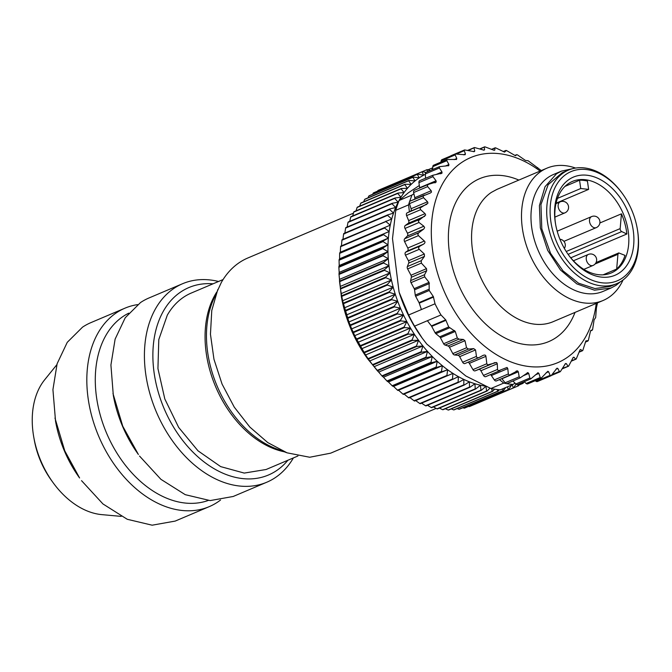 <?xml version="1.0" encoding="UTF-8"?>
<svg xmlns="http://www.w3.org/2000/svg" width="672" height="672" viewBox="0 0 672 672"><rect width="100%" height="100%" fill="white"/><g stroke="black" fill="none" stroke-linecap="round" stroke-linejoin="round"><path stroke-width="1.01" d="M620.466 281.736L616.006 285.331L611.024 288.019L594.493 290.195L576.803 283.886L560.44 269.959L547.68 250.379L540.33 227.875L539.406 205.615L545.042 186.707L556.458 173.813L561.431 171.125L572.51 168.706M637.19 228.262L637.325 229.026A61.69 42.462 -113 0 1 616.728 283.651L610.327 286.364L594.989 288.565L578.533 283.181L563.06 270.917L550.561 253.336L541.808 228.883L540.96 204.548L548.159 184.674L562.136 172.78L568.529 170.066A61.69 42.462 -113 0 1 622.129 193.208L622.583 193.83A59.296 40.816 67 0 0 563.27 176.526A59.296 40.816 67 0 0 559.952 249.018A59.296 40.816 67 0 0 613.687 282.038A59.296 40.816 67 0 0 637.19 228.262A59.296 40.816 67 0 0 628.505 203.339A59.296 40.816 67 0 0 622.583 193.83M611.024 288.019L603.028 291.413A63.487 43.705 -113 0 1 539.683 253.772A63.487 43.705 -113 0 1 548.453 177.206A63.487 43.705 -113 0 1 553.434 174.518L561.431 171.125M623.045 279.98A71.87 49.476 -113 0 1 608.706 297.461A71.87 49.476 -113 0 1 603.07 300.502A71.87 49.476 -113 0 1 531.359 257.888A71.87 49.476 -113 0 1 541.288 171.209A71.87 49.476 -113 0 1 546.924 168.168A71.87 49.476 -113 0 1 575.56 168.067M603.07 300.502L553.14 321.686A71.87 49.476 -113 0 1 481.429 279.073A71.87 49.476 -113 0 1 491.366 192.394L496.994 189.353L546.924 168.168M540.103 171.066A111.401 76.684 67 0 0 461.992 162.271A111.401 76.684 67 0 0 449.837 303.03A111.401 76.684 67 0 0 566.479 357.958A111.401 76.684 67 0 0 596.249 303.4M483.319 355.27L482.966 355.438C484.781 354.724 485.764 355.018 485.915 356.328L486.83 363.728L487.578 364.921L496.616 362.502L497.297 363.77L497.498 369.449L498.347 370.843L507.041 367.45L507.788 368.575L508.334 373.951L509.25 375.178L517.524 370.835L518.322 371.809L519.179 376.824L520.136 377.857L527.915 372.624L528.738 373.43L529.855 378.025L530.838 378.848L538.054 372.775L538.894 373.397L540.212 377.521L541.204 378.143L547.798 371.288L548.629 371.734L550.108 375.337L551.082 375.732L557.004 368.189L557.81 368.441L559.381 371.49L560.322 371.666L565.53 363.527L566.303 363.586L567.907 366.047L568.63 366.131L573.258 357.361L573.972 357.235L575.551 359.083L576.223 358.982L580.07 349.784L580.709 349.474L582.212 350.708L582.809 350.414L585.866 340.914L588.302 340.57L590.562 330.876L592.603 329.574L594.098 319.822L595.661 317.604L596.408 307.902L597.509 302.812M565.53 363.527L566.303 363.586L564.892 364.19M562.548 368.323L568.63 366.131M573.258 357.361L573.972 357.235L573.006 357.647M571.435 360.839L576.223 358.982M579.054 352.052L582.809 350.414M585.404 342.048L588.302 340.57M590.562 330.876L590.923 330.263M592.242 330.204L590.545 330.918L592.603 329.574M517.339 154.82L525.454 160.448L528.1 160.742L541.271 170.57M537.13 167.924L537.718 167.647L537.113 167.908M514.861 155.425L516.6 154.694L515.81 155.61L515.029 155.501L506.428 150.486L504.546 152.107L495.55 147.806L494.928 148.05L494.819 150.058L494.164 150.326L484.84 146.807L484.31 147.235L484.596 149.73L484.016 150.175L474.474 147.521L474.046 148.126L474.76 151.04L474.281 151.662L464.604 149.932L464.276 150.688L465.444 153.98L465.066 154.762L455.364 153.997L455.162 154.896L456.792 158.5L456.347 159.533M515.693 155.66L515.029 155.501M506.428 150.486L503.261 151.603M495.55 147.806L491.66 149.444M494.819 150.058L494.164 150.326L494.819 150.058M484.84 146.807L480.052 149.05M483.58 150.158L484.596 149.73L484.016 150.175M474.474 147.521L468.493 150.478M473.281 151.662L474.76 151.04L474.281 151.662M455.162 154.896L441.134 160.852A2.394 1.646 -113 0 1 441.756 159.768A2.394 1.646 -113 0 1 441.949 159.659L455.364 153.997M456.548 159.424L447.048 159.533L446.821 160.692L448.938 164.531L448.426 165.841M446.821 160.692L432.793 166.648A2.394 1.646 -113 0 1 433.448 165.304A2.394 1.646 -113 0 1 433.633 165.203L447.048 159.533M448.82 165.589L439.454 166.681L439.387 167.983L441.983 171.998L442.008 173.158L432.869 175.249L432.97 176.669L436.044 180.776L436.212 182.028L428.224 184.43L414.389 190.302A2.394 1.646 -113 0 0 413.784 190.865A2.394 1.646 -113 0 0 413.616 192.562L414.775 197.702A2.394 1.646 -113 0 1 414.725 199.156M439.387 167.983L425.359 173.939A2.394 1.646 -113 0 1 425.855 172.452A2.394 1.646 -113 0 1 426.208 172.225L439.454 166.681M442.008 173.158L440.597 173.796M432.97 176.669L418.933 182.616A2.394 1.646 -113 0 1 419.269 181.02A2.394 1.646 -113 0 1 419.756 180.634L432.869 175.249M435.406 182.683L434.893 182.843M428.753 184.262L427.384 185.094L427.652 186.614L431.197 190.739L431.508 192.074L430.29 193.057L410.18 201.088A2.394 1.646 -113 0 1 410.315 201.037L423.914 195.266M424.343 195.082L423.083 196.09L423.52 197.677L427.518 201.751L427.98 203.129L420.017 208.06L420.63 209.689L425.057 213.637L425.67 215.04L418.253 220.836L419.034 222.491L423.856 226.229L424.612 227.64L423.763 229.051L418.69 232.806L417.799 234.234L418.438 235.645L404.552 241.534A2.394 1.646 -113 0 1 404.2 240.005A2.394 1.646 -113 0 1 404.662 238.762L407.35 236.015A2.394 1.646 -113 0 0 407.812 234.772A2.394 1.646 -113 0 0 407.442 233.201L404.998 228.438A2.394 1.646 -113 0 1 404.653 226.607A2.394 1.646 -113 0 1 405.25 225.49L408.274 223.289A2.394 1.646 -113 0 0 408.87 222.172A2.394 1.646 -113 0 0 408.643 220.601L406.602 215.645A2.394 1.646 -113 0 1 406.417 213.83A2.394 1.646 -113 0 1 407.14 212.856L409.399 211.747L408.559 204.884L409.441 201.97A2.394 1.646 -113 0 1 409.475 201.86A2.394 1.646 -113 0 1 410.18 201.088M440.975 314.95L427.375 320.72L431.399 325.903L445.704 319.838L440.975 314.95A120.985 83.286 -113 0 1 435.011 303.794L421.411 309.557L419.244 303.148A2.394 1.646 67 0 0 419.017 302.627L433.331 296.554L429.24 290.48L429.064 282.341L424.67 276.847L424.536 274.73L426.703 270.74L426.51 268.649L421.344 263.096L421.285 260.669L424.46 256.402L424.318 254.008L419.286 249.304C418.194 248.346 418.463 247.262 420.084 246.044L423.545 244.154C425.132 243.004 425.393 241.954 424.343 241.013L418.438 235.645M433.331 296.554L435.011 303.794M445.704 319.838L448.72 326.962L435.095 332.741L431.701 326.374A2.394 1.646 67 0 0 431.399 325.903M482.966 355.438L479.506 357.336C477.624 358.067 476.608 357.748 476.456 356.378L475.532 349.936L473.701 348.617L468.476 349.054L466.553 347.768L464.974 340.696L463.394 339.452L458.942 339.158L457.296 337.949L455.28 331.447L448.72 326.962M479.506 357.336L464.957 363.527A2.394 1.646 -113 0 1 462.638 362.25L459.656 356.672A2.394 1.646 -113 0 0 457.934 355.303L454.549 354.967A2.394 1.646 -113 0 1 452.819 353.598L449.45 347.281A2.394 1.646 -113 0 0 448.022 345.979L445.057 345.055A2.394 1.646 -113 0 1 443.629 343.745L440.42 337.747A2.394 1.646 -113 0 0 439.681 336.823L435.834 333.665A2.394 1.646 -113 0 1 435.095 332.741M499.439 370.818L485.915 376.555A2.394 1.646 -113 0 1 485.764 376.631L499.943 370.608M496.759 380.705A2.394 1.646 -113 0 1 496.448 380.898L510.796 374.749M516.029 371.246L516.541 370.961M520.136 377.857L507.125 383.544A2.394 1.646 -113 0 1 506.537 383.628A2.394 1.646 -113 0 1 506.428 383.62A2.394 1.646 -113 0 1 505.142 382.78L501.908 378.781A2.394 1.646 -113 0 0 501.782 378.638M527.226 372.75L527.915 372.624M530.838 378.848L517.616 384.535A2.394 1.646 -113 0 1 517.238 384.619A2.394 1.646 -113 0 1 515.819 383.972L512.98 381.058M537.634 372.884L538.054 372.775M541.204 378.143L527.78 383.855A2.394 1.646 -113 0 1 527.604 383.914A2.394 1.646 -113 0 1 526.184 383.477L524.143 381.763M551.065 375.74L537.466 381.511A2.394 1.646 -113 0 1 536.071 381.284L535.206 380.705M557.004 368.189L557.81 368.441L555.895 369.256M552.35 374.472L559.381 371.49L560.322 371.666M450.593 155.996A2.394 1.646 -113 0 1 450.996 155.702A2.394 1.646 -113 0 1 451.013 155.694A2.394 1.646 -113 0 1 451.021 155.686M441.134 160.852L440.924 162.103M432.793 166.648L432.634 169.495M425.359 173.939L425.536 178.181M418.933 182.616L419.622 187.74A2.394 1.646 -113 0 1 419.647 188.068M423.52 197.677L409.483 203.633A2.394 1.646 -113 0 1 409.441 201.97L411.936 195.065L413.893 193.763M409.483 203.633L411.096 208.715A2.394 1.646 -113 0 1 411.18 210.252A2.394 1.646 -113 0 1 410.458 211.235L409.399 211.747M424.343 241.013L407.778 248.035L404.552 241.534M407.778 248.035A2.394 1.646 -113 0 1 407.476 250.975L405.72 252.143A2.394 1.646 -113 0 0 405.46 255.167L408.442 260.744A2.394 1.646 -113 0 1 408.694 263.088L407.35 266.582A2.394 1.646 -113 0 0 407.61 268.926L410.978 275.243A2.394 1.646 -113 0 1 411.331 277.267L410.651 280.619A2.394 1.646 -113 0 0 411.004 282.643L414.204 288.641A2.394 1.646 -113 0 1 414.574 289.808L415.246 295.092A2.394 1.646 -113 0 0 415.615 296.26L419.017 302.627M421.411 309.557L408.618 314.992L399.076 292.118L392.498 238.61L395.758 210.311L408.559 204.884M427.375 320.72L414.574 326.155A120.985 83.286 -113 0 1 408.618 314.992M468.115 362.191A2.394 1.646 -113 0 1 469.358 363.359L472.937 369.625A2.394 1.646 -113 0 0 473.978 370.692A2.394 1.646 -113 0 0 475.18 370.826L478.624 369.491A2.394 1.646 -113 0 1 479.825 369.625A2.394 1.646 -113 0 1 480.883 370.742L483.47 375.396A2.394 1.646 -113 0 0 484.747 376.614A2.394 1.646 -113 0 0 485.764 376.631M490.426 374.657A2.394 1.646 -113 0 1 491.375 375.547L494.306 379.907A2.394 1.646 -113 0 0 495.65 380.948A2.394 1.646 -113 0 0 496.448 380.898M399.076 292.118A111.401 76.684 67 0 0 421.772 337.512A111.401 76.684 67 0 0 421.806 337.554L421.772 337.512M499.464 379.621L503.714 383.099L490.913 388.525L465.856 376.001L426.838 344.114L422.268 338.209L414.574 326.155M503.714 383.099A120.985 83.286 67 0 0 506.428 383.62A120.985 83.286 67 0 0 513.055 384.443L515.004 383.141M490.913 388.525A120.985 83.286 67 0 0 500.262 389.869L513.055 384.443M411.936 195.065L399.143 200.491L408.257 192.872L419.32 185.497M395.758 210.311A120.985 83.286 -113 0 1 399.143 200.491M425.376 174.3A113.803 78.338 67 0 0 423.696 175.165A113.803 78.338 67 0 0 419.278 177.82A113.803 78.338 67 0 0 415.086 180.902A113.803 78.338 67 0 0 411.146 184.397A113.803 78.338 67 0 0 407.467 188.286A113.803 78.338 67 0 0 404.065 192.57A113.803 78.338 67 0 0 400.957 197.215A113.803 78.338 67 0 0 398.16 202.196A113.803 78.338 67 0 0 395.682 207.514A113.803 78.338 67 0 0 393.532 213.125A113.803 78.338 67 0 0 391.717 219.013A113.803 78.338 67 0 0 390.256 225.154A113.803 78.338 67 0 0 389.138 231.521A113.803 78.338 67 0 0 388.391 238.09A113.803 78.338 67 0 0 387.996 244.818A113.803 78.338 67 0 0 387.962 251.698A113.803 78.338 67 0 0 388.29 258.686A113.803 78.338 67 0 0 388.987 265.751A113.803 78.338 67 0 0 390.037 272.874A113.803 78.338 67 0 0 391.44 280.014A113.803 78.338 67 0 0 393.196 287.146A113.803 78.338 67 0 0 395.287 294.235A113.803 78.338 67 0 0 397.706 301.258A113.803 78.338 67 0 0 400.453 308.179A113.803 78.338 67 0 0 403.502 314.966A113.803 78.338 67 0 0 406.854 321.602A113.803 78.338 67 0 0 410.483 328.045A113.803 78.338 67 0 0 414.38 334.27A113.803 78.338 67 0 0 418.53 340.259A113.803 78.338 67 0 0 422.906 345.971A113.803 78.338 67 0 0 427.501 351.397A113.803 78.338 67 0 0 432.289 356.513A113.803 78.338 67 0 0 437.245 361.284A113.803 78.338 67 0 0 442.352 365.702A113.803 78.338 67 0 0 447.594 369.743A113.803 78.338 67 0 0 452.936 373.388A113.803 78.338 67 0 0 458.371 376.622A113.803 78.338 67 0 0 463.856 379.436A113.803 78.338 67 0 0 469.392 381.814A113.803 78.338 67 0 0 474.936 383.746A113.803 78.338 67 0 0 480.463 385.224A113.803 78.338 67 0 0 485.772 386.215M514.265 383.628A113.803 78.338 67 0 0 515.164 383.3M432.709 168.193L432.239 168.05A117.398 80.808 -113 0 0 431.836 168.16L432.457 169.571M430.374 170.453L427.174 169.621A117.398 80.808 -113 0 0 426.787 169.764L427.678 171.595M425.888 172.427L422.293 171.654L378.302 190.319A117.398 80.808 -113 0 0 377.924 190.504L421.924 171.83A117.398 80.808 -113 0 1 422.293 171.654L426.787 169.764M421.924 171.83L423.696 175.165L417.623 174.149L373.624 192.814A117.398 80.808 -113 0 0 373.271 193.032L417.262 174.359A117.398 80.808 -113 0 1 417.623 174.149M417.262 174.359L419.278 177.82L413.171 177.089L369.172 195.754A117.398 80.808 -113 0 0 368.836 196.006L412.826 177.341A117.398 80.808 -113 0 1 413.171 177.089M412.826 177.341L415.086 180.902L408.962 180.466L364.972 199.13A117.398 80.808 -113 0 0 364.652 199.416L408.643 180.751A117.398 80.808 -113 0 1 408.962 180.466M408.643 180.751L411.146 184.397L405.023 184.262L361.024 202.936A117.398 80.808 -113 0 0 360.73 203.246L404.72 184.582A117.398 80.808 -113 0 1 405.023 184.262M404.72 184.582L407.467 188.286L401.352 188.471L357.361 207.136A117.398 80.808 -113 0 0 357.084 207.48L401.083 188.815A117.398 80.808 -113 0 1 401.352 188.471M401.083 188.815L404.065 192.57L397.984 193.057L353.993 211.722A117.398 80.808 -113 0 0 353.741 212.1L397.732 193.435A117.398 80.808 -113 0 1 397.984 193.057M397.732 193.435L400.957 197.215L394.926 198.013L350.935 216.678A117.398 80.808 -113 0 0 350.708 217.081L394.699 198.416A117.398 80.808 -113 0 1 394.926 198.013M394.699 198.416L398.16 202.196L392.188 203.314L348.197 221.987A117.398 80.808 -113 0 0 347.995 222.415L391.986 203.75A117.398 80.808 -113 0 1 392.188 203.314M391.986 203.75L395.682 207.514L389.785 208.942L345.794 227.606A117.398 80.808 -113 0 0 345.618 228.06L389.609 209.395A117.398 80.808 -113 0 1 389.785 208.942M389.609 209.395L393.532 213.125L387.727 214.872L343.736 233.537A117.398 80.808 -113 0 0 343.585 234.007L387.584 215.342A117.398 80.808 -113 0 1 387.727 214.872M387.584 215.342L391.717 219.013L342.031 239.736A117.398 80.808 -113 0 0 341.914 240.232L385.904 221.567A117.398 80.808 -113 0 1 386.022 221.063M385.904 221.567L390.256 225.154L340.687 246.179A117.398 80.808 -113 0 0 340.595 246.691L384.586 228.026A117.398 80.808 -113 0 1 384.678 227.514M384.586 228.026L389.138 231.521L339.704 252.848L340.351 252.227L340.595 246.691M490.031 388.139L487.024 391.054A117.398 80.808 -113 0 1 486.587 391.003L485.965 386.24L481.379 390.256A117.398 80.808 -113 0 1 480.934 390.18L480.463 385.224L475.684 388.987A117.398 80.808 -113 0 1 475.238 388.87L474.936 383.746L469.972 387.248A117.398 80.808 -113 0 1 469.518 387.089L469.392 381.814L464.251 385.039A117.398 80.808 -113 0 1 463.806 384.854L463.856 379.436L458.564 382.385A117.398 80.808 -113 0 1 458.119 382.158L458.371 376.622L452.928 379.277A117.398 80.808 -113 0 1 452.491 379.016L452.936 373.388L447.359 375.74A117.398 80.808 -113 0 1 446.93 375.446L447.594 369.743L441.899 371.792A117.398 80.808 -113 0 1 441.47 371.465L442.352 365.702L436.548 367.441A117.398 80.808 -113 0 1 436.136 367.088L437.245 361.284L431.348 362.712A117.398 80.808 -113 0 1 430.945 362.334L432.289 356.513L426.317 357.63A117.398 80.808 -113 0 1 425.93 357.218L427.501 351.397L421.47 352.204A117.398 80.808 -113 0 1 421.092 351.767L422.906 345.971L416.825 346.466A117.398 80.808 -113 0 1 416.472 346.004L418.53 340.259L412.423 340.435A117.398 80.808 -113 0 1 412.087 339.948L414.38 334.27L408.257 334.144A117.398 80.808 -113 0 1 407.946 333.64L410.483 328.045L404.359 327.608A117.398 80.808 -113 0 1 404.065 327.088L406.854 321.602L400.747 320.872A117.398 80.808 -113 0 1 400.478 320.334L403.502 314.966L397.429 313.95A117.398 80.808 -113 0 1 397.186 313.404L400.453 308.179L394.43 306.886A117.398 80.808 -113 0 1 394.204 306.323L397.706 301.258L391.751 299.695A117.398 80.808 -113 0 1 391.549 299.124L395.287 294.235L389.407 292.412A117.398 80.808 -113 0 1 389.239 291.841L393.196 287.146L387.408 285.071A117.398 80.808 -113 0 1 387.265 284.5L391.44 280.014L385.762 277.712A117.398 80.808 -113 0 1 385.652 277.133L390.037 272.874L384.485 270.346A117.398 80.808 -113 0 1 384.401 269.774L388.987 265.751L383.569 263.021A117.398 80.808 -113 0 1 383.51 262.45L388.29 258.686L383.023 255.763A117.398 80.808 -113 0 1 382.998 255.2L387.962 251.698L382.855 248.606A117.398 80.808 -113 0 1 382.855 248.052L387.996 244.818L383.065 241.576A117.398 80.808 -113 0 1 383.09 241.038L388.391 238.09L383.636 234.704A117.398 80.808 -113 0 1 383.704 234.175M491.736 388.693L492.164 391.356L448.165 410.021L445.334 408.744M494.609 389.206L492.593 391.364A117.398 80.808 -113 0 1 492.164 391.356M497.33 389.584L497.65 391.222L453.65 409.886L451.231 408.912M499.262 389.785L498.07 391.188A117.398 80.808 -113 0 1 497.65 391.222M502.606 388.87L503.017 390.608L459.018 409.273L457.078 408.584M505.722 387.551L503.429 390.541A117.398 80.808 -113 0 1 503.017 390.608M507.494 386.803L508.242 389.516L464.251 408.181L462.857 407.753M515.995 384.14L513.702 387.803A117.398 80.808 -113 0 1 513.307 387.946L512.148 384.342L508.645 389.407A117.398 80.808 -113 0 1 508.242 389.516M517.684 384.502L518.188 385.913L474.197 404.578M519.758 383.62L518.566 385.736A117.398 80.808 -113 0 1 518.188 385.913M522.48 382.469L522.866 383.418L518.935 385.09M523.908 381.864L523.219 383.208A117.398 80.808 -113 0 1 522.866 383.418M431.836 168.16L427.93 169.814M377.555 191.142L377.924 190.504M372.624 194.292L373.271 193.032M367.987 197.854L368.836 196.006M363.678 201.81L364.652 199.416M359.68 206.153L360.73 203.246M356.017 210.865L357.084 207.48M352.699 215.93L353.741 212.1M349.726 221.34L350.708 217.081M347.105 227.052L347.995 222.415M344.736 233.831L345.618 228.06M342.922 239.719L343.585 234.007M341.46 245.86L341.914 240.232M389.138 231.521L340.351 252.227M383.636 234.704L339.646 253.378A117.398 80.808 -113 0 1 339.704 252.848M388.391 238.09L339.595 258.787L339.646 253.378M383.09 241.038L339.1 259.703L339.595 258.787M383.065 241.576L339.066 260.249A117.398 80.808 -113 0 1 339.1 259.703M387.996 244.818L339.2 265.524L339.066 260.249M382.855 248.052L338.864 266.717L339.2 265.524M382.855 248.606L338.864 267.271A117.398 80.808 -113 0 1 338.864 266.717M387.962 251.698L339.167 272.404L338.864 267.271M382.998 255.2L339.007 273.865L339.167 272.404M383.023 255.763L339.032 274.436A117.398 80.808 -113 0 1 339.007 273.865M388.29 258.686L339.503 279.384L339.032 274.436M383.51 262.45L339.52 281.123L339.503 279.384M383.569 263.021L339.57 281.694A117.398 80.808 -113 0 1 339.52 281.123M388.987 265.751L340.192 286.457L339.57 281.694M384.401 269.774L340.402 288.439L340.192 286.457M384.485 270.346L340.486 289.019A117.398 80.808 -113 0 1 340.402 288.439M390.037 272.874L341.242 293.58L340.486 289.019M385.652 277.133L341.653 295.798L341.401 294.462A113.803 78.338 67 0 0 342.644 300.72L341.771 296.377A117.398 80.808 -113 0 1 341.653 295.798M385.762 277.712L341.771 296.377M391.44 280.014L342.644 300.72A113.803 78.338 67 0 0 344.4 307.852L343.409 303.744A117.398 80.808 -113 0 1 343.266 303.164L342.644 300.72M387.265 284.5L343.266 303.164M387.408 285.071L343.409 303.744M393.196 287.146L344.4 307.852A113.803 78.338 67 0 0 346.492 314.941L345.408 311.077A117.398 80.808 -113 0 1 345.24 310.506L344.4 307.852M389.239 291.841L345.24 310.506M389.407 292.412L345.408 311.077M395.287 294.235L346.492 314.941A113.803 78.338 67 0 0 348.911 321.964L347.752 318.36A117.398 80.808 -113 0 1 347.558 317.789L346.492 314.941M391.549 299.124L347.558 317.789M391.751 299.695L347.752 318.36M397.706 301.258L348.911 321.964A113.803 78.338 67 0 0 351.658 328.885L350.431 325.55A117.398 80.808 -113 0 1 350.213 324.988L348.911 321.964M394.204 306.323L350.213 324.988M394.43 306.886L350.431 325.55M400.453 308.179L351.658 328.885A113.803 78.338 67 0 0 354.715 335.672L353.438 332.623A117.398 80.808 -113 0 1 353.195 332.069L351.658 328.885M397.186 313.404L353.195 332.069M397.429 313.95L353.438 332.623M403.502 314.966L354.715 335.672A113.803 78.338 67 0 0 358.058 342.3L356.756 339.536A117.398 80.808 -113 0 1 356.479 339.007L354.715 335.672M400.478 320.334L356.479 339.007M400.747 320.872L356.756 339.536M406.854 321.602L358.058 342.3A113.803 78.338 67 0 0 361.696 348.743L360.368 346.282A117.398 80.808 -113 0 1 360.074 345.761L358.058 342.3M404.065 327.088L360.074 345.761M404.359 327.608L360.368 346.282M410.483 328.045L361.696 348.743A113.803 78.338 67 0 0 365.593 354.976L364.266 352.808A117.398 80.808 -113 0 1 363.947 352.304L361.696 348.743M407.946 333.64L363.947 352.304M408.257 334.144L364.266 352.808M414.38 334.27L365.593 354.976A113.803 78.338 67 0 0 369.432 360.545A113.803 78.338 67 0 0 369.491 360.629M412.087 339.948L368.088 358.621L365.593 354.976M412.423 340.435L368.424 359.1A117.398 80.808 -113 0 1 368.088 358.621M418.53 340.259L369.734 360.956L369.432 360.545M416.472 346.004L372.481 364.669L368.424 359.1M416.825 346.466L372.834 365.131A117.398 80.808 -113 0 1 372.481 364.669M422.906 345.971L374.119 366.677L372.834 365.131M421.092 351.767L377.101 370.432L374.119 366.677M421.47 352.204L377.471 370.868A117.398 80.808 -113 0 1 377.101 370.432M427.501 351.397L378.706 372.103L377.471 370.868M425.93 357.218L381.931 375.883L378.706 372.103M426.317 357.63L382.318 376.295A117.398 80.808 -113 0 1 381.931 375.883M432.289 356.513L383.494 377.219L382.318 376.295M430.945 362.334L386.954 380.999L383.494 377.219M431.348 362.712L387.349 381.385A117.398 80.808 -113 0 1 386.954 380.999M437.245 361.284L388.45 381.99L387.349 381.385M436.136 367.088L392.146 385.753L388.45 381.99M436.548 367.441L392.557 386.114A117.398 80.808 -113 0 1 392.146 385.753M442.352 365.702L393.557 386.408L392.557 386.114M441.47 371.465L397.48 390.13L393.557 386.408M441.899 371.792L397.9 390.457A117.398 80.808 -113 0 1 397.48 390.13M447.594 369.743L397.9 390.457M446.93 375.446L402.931 394.111L398.798 390.44M447.359 375.74L403.368 394.405A117.398 80.808 -113 0 1 402.931 394.111M452.936 373.388L403.368 394.405M452.491 379.016L408.492 397.681L404.141 394.086M452.928 379.277L408.929 397.942A117.398 80.808 -113 0 1 408.492 397.681M458.119 382.158L414.128 400.823L409.576 397.328M458.564 382.385L414.574 401.05A117.398 80.808 -113 0 1 414.128 400.823M463.806 384.854L419.815 403.519L415.069 400.134M464.251 385.039L420.26 403.712A117.398 80.808 -113 0 1 419.815 403.519M469.518 387.089L425.527 405.762L421.562 403.158M469.972 387.248L425.972 405.913A117.398 80.808 -113 0 1 425.527 405.762M475.238 388.87L431.248 407.534L427.493 405.275M475.684 388.987L431.693 407.66A117.398 80.808 -113 0 1 431.248 407.534M480.934 390.18L436.943 408.845L433.44 406.913M481.379 390.256L437.38 408.929A117.398 80.808 -113 0 1 436.943 408.845M486.587 391.003L442.588 409.676L439.396 408.072M487.024 391.054L443.024 409.718A117.398 80.808 -113 0 1 442.588 409.676M492.593 391.364L448.602 410.029A117.398 80.808 -113 0 1 448.165 410.021M498.07 391.188L454.079 409.861A117.398 80.808 -113 0 1 453.65 409.886M503.429 390.541L459.438 409.206A117.398 80.808 -113 0 1 459.018 409.273M508.645 389.407L464.654 408.072A117.398 80.808 -113 0 1 464.251 408.181M513.307 387.946L469.316 406.61L468.56 406.417M513.702 387.803L469.703 406.468A117.398 80.808 -113 0 1 469.316 406.61M339.259 276.965L341.334 296.545L351.128 329.322L367.895 359.142L380.394 374.094M341.334 296.545L341.443 297.116A106.016 72.979 67 0 0 367.559 358.672L367.895 359.142M217.795 289.556L211.764 310.531L210.454 334.253L213.965 359.285L222.062 384.082L234.268 407.148L249.833 427.056L267.8 442.604L287.078 452.836L276.419 448.837A96.634 66.52 67 0 1 213.268 299.998L221.348 282.425A106.016 72.979 -113 0 1 247.834 257.989L353.447 213.175M287.078 452.836L309.716 457.246L330.649 453.172L436.153 408.408M297.948 455.986L266.104 469.501L244.247 473.08L220.685 466.62L198.005 450.82L178.668 427.417L164.808 398.966L157.937 368.575L158.794 339.587L167.303 315.151C171.654 307.549 177.131 301.535 183.733 297.116A95.836 65.965 -113 0 1 191.243 293.059L223.087 279.552M213.041 283.811A101.825 70.09 67 0 0 180.919 291.858A101.825 70.09 67 0 0 169.806 420.504A101.825 70.09 67 0 0 276.419 470.711A101.825 70.09 67 0 0 287.902 460.253M293.404 457.918A107.814 74.214 -113 0 1 275.234 477.666A107.814 74.214 -113 0 1 266.784 482.227A107.814 74.214 -113 0 1 159.214 418.312A107.814 74.214 -113 0 1 174.115 288.288A107.814 74.214 -113 0 1 182.566 283.727A107.814 74.214 -113 0 1 218.534 281.476M112.963 393.439L122.758 426.216L138.39 454.474A101.825 70.09 67 0 1 113.308 395.346L110.922 365.014L115.122 339.1L125.252 317.722L140.515 302.543A107.814 74.214 -113 0 1 148.966 297.982L182.566 283.727M139.524 456.044L160.927 479.338L185.254 494.676L210.143 500.581L233.184 496.482L266.784 482.227M208.211 500.48A101.825 70.09 -113 0 1 108.385 437.228A101.825 70.09 -113 0 1 123.329 316.294A101.825 70.09 -113 0 1 128.73 313.169M220.534 500.027A107.814 74.214 -113 0 1 217.636 502.102A107.814 74.214 -113 0 1 209.185 506.663A107.814 74.214 -113 0 1 101.623 442.747A107.814 74.214 -113 0 1 116.516 312.724A107.814 74.214 -113 0 1 124.967 308.171A107.814 74.214 -113 0 1 137.626 304.618M54.97 418.043L64.764 450.828L79.598 477.977A97.633 67.2 67 0 1 55.549 421.285L52.928 389.617L57.128 363.703L67.259 342.325L82.522 327.155A107.814 74.214 -113 0 1 90.972 322.594L124.967 308.171M81.53 480.648L102.942 503.941L127.26 519.288L152.149 525.193L175.19 521.086L209.185 506.663M56.843 364.694L44.638 379.823A78.028 53.71 67 0 0 33.785 437.237A78.028 53.71 67 0 0 53.012 482.546A78.028 53.71 67 0 0 101.842 514.634L121.195 516.382M33.785 437.237L34.264 439.925A69.594 47.905 67 0 0 51.408 480.337L53.012 482.546M555.71 224.885A49.711 34.222 -113 0 1 572.41 181.432A49.711 34.222 -113 0 1 620.567 208.043A49.711 34.222 -113 0 1 611.243 272.958A49.711 34.222 -113 0 1 568.394 254.772M579.55 180.214A49.711 34.222 -113 0 1 587.437 181.079L588.622 189.386L580.734 188.521L579.55 180.214L564.976 186.396M557.474 198.391L580.734 188.521M556.055 203.204L588.622 189.386M596.064 262.559L618.778 252.924L625.027 255.402A49.711 34.222 -113 0 1 616.669 269.069L603.078 274.831M599.869 222.978L621.44 213.83A49.711 34.222 -113 0 1 626.875 233.99L570.763 257.804M625.044 205.64A53.306 36.691 67 0 0 576.736 175.955A53.306 36.691 67 0 0 555.61 224.305A53.306 36.691 67 0 0 563.413 246.708A53.306 36.691 67 0 0 568.739 255.251A53.306 36.691 67 0 0 622.062 270.816A53.306 36.691 67 0 0 625.044 205.64M621.44 213.83L620.164 228.606A2.394 1.646 67 0 0 620.55 230.362A2.394 1.646 67 0 0 621.751 231.58L626.875 233.99M618.778 252.924L617.946 254.293L595.098 263.987M616.669 269.069L617.946 254.293M616.728 283.651A61.69 42.462 -113 0 1 556.962 250.622A61.69 42.462 -113 0 1 568.529 170.066M588.336 254.436A5.989 4.124 67 0 0 586.513 256.544A5.989 4.124 67 0 0 589.084 264.575A5.989 4.124 67 0 0 593.015 265.457A5.989 5.989 0 0 0 594.46 255.31A5.989 5.989 0 0 0 588.336 254.436L573.401 260.77M560.246 201.827A5.989 4.124 67 0 0 558.424 203.944A5.989 4.124 67 0 0 560.994 211.974A5.989 4.124 67 0 0 564.925 212.856A5.989 5.989 0 0 0 566.378 202.7A5.989 5.989 0 0 0 560.246 201.827L555.954 203.65M589.781 218.702A5.989 4.124 67 0 0 592.351 226.733A5.989 4.124 67 0 0 596.282 227.623A5.989 5.989 0 0 0 597.736 217.468A5.989 5.989 0 0 0 591.604 216.594A5.989 4.124 67 0 0 589.781 218.702M518.868 180.079A88.486 60.908 67 0 0 472.744 182.406A88.486 60.908 67 0 0 463.084 294.202A88.486 60.908 67 0 0 555.736 337.831A88.486 60.908 67 0 0 575.014 312.404M464.276 150.688L456.994 153.779M465.444 153.98L463.453 154.82M456.792 158.5L454.138 159.625M448.938 164.531L445.259 166.093M441.983 171.998L436.531 174.308M436.044 180.776L419.622 187.74M427.652 186.614L413.616 192.562M431.197 190.739L414.775 197.702M427.518 201.751L411.096 208.715M426.88 204.271L410.458 211.235M421.168 206.9L407.14 212.856M420.63 209.689L406.602 215.645M425.057 213.637L408.643 220.601M424.687 216.325L408.274 223.289M419.278 219.534L405.25 225.49M419.034 222.491L404.998 228.438M423.856 226.229L407.442 233.201M423.763 229.051L407.35 236.015M418.69 232.806L404.662 238.762M423.545 244.154L407.476 250.975M420.084 246.044L405.72 252.143M419.286 249.304L405.46 255.167M424.318 254.008L408.442 260.744M424.46 256.402L408.694 263.088M421.285 260.669L407.35 266.582M421.344 263.096L407.61 268.926M426.51 268.649L410.978 275.243M426.703 270.74L411.331 277.267M424.536 274.73L410.651 280.619M424.67 276.847L411.004 282.643M429.064 282.341L414.204 288.641M429.416 283.517L414.574 289.808M428.929 289.279L415.246 295.092M429.24 290.48L415.615 296.26M419.244 303.148L433.549 297.074M431.701 326.374L446.006 320.3M449.526 327.852L435.834 333.665M454.516 330.532L439.681 336.823M455.28 331.447L440.42 337.747M457.296 337.949L443.629 343.745M458.942 339.158L445.057 345.055M463.394 339.452L448.022 345.979M464.974 340.696L449.45 347.281M466.553 347.768L452.819 353.598M468.476 349.054L454.549 354.967M473.701 348.617L457.934 355.303M475.532 349.936L459.656 356.672M476.456 356.378L462.638 362.25M485.915 356.328L469.358 363.359M486.83 363.728L472.937 369.625M489.208 364.879L475.18 370.826M495.037 362.527L478.624 369.491M497.297 363.77L480.883 370.742M497.498 369.449L483.47 375.396M507.788 368.575L491.375 375.547M508.334 373.951L494.306 379.907M518.322 371.809L501.908 378.781M519.179 376.824L505.142 382.78M528.738 373.43L523.589 375.614M529.855 378.025L515.819 383.972M538.894 373.397L535.382 374.892M540.212 377.521L526.184 383.477M548.629 371.734L546.084 372.817M550.108 375.337L536.071 381.284M284.348 451.811A95.836 65.965 -113 0 1 216.485 388.676A95.836 65.965 -113 0 1 215.023 294.899A95.836 65.965 -113 0 1 216.636 292.228M566.202 251.504L620.164 228.606M621.751 231.58L568.092 254.344M564.354 248.422A5.989 5.989 0 0 0 559.919 239.224M583.834 269.354L593.015 265.457M554.879 217.115L564.925 212.856M557.18 231.202L591.604 216.594M563.926 241.349L596.282 227.623M568.47 366.223L562.246 368.861M575.946 359.176L571.292 361.158M582.464 350.742L578.995 352.212M587.924 341.032L585.379 342.115M516.642 154.661L514.844 155.425M505.848 150.444L503.194 151.57M495.088 147.832L491.484 149.36M484.529 146.874L479.69 148.924M474.323 147.571L467.855 150.318M464.612 149.923L451.013 155.694M560.137 371.767L551.586 375.396"/></g></svg>
